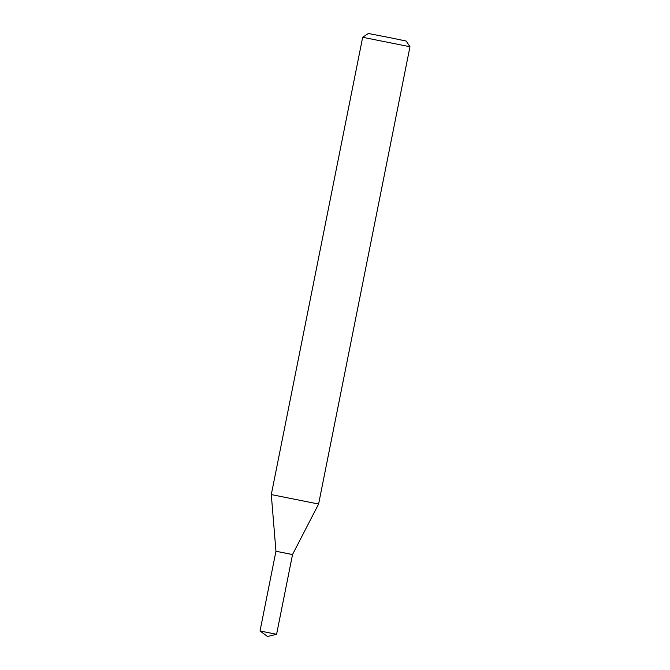 <?xml version="1.0" encoding="UTF-8"?>
<svg xmlns="http://www.w3.org/2000/svg" width="670" height="670" viewBox="0 0 670 670"><rect width="100%" height="100%" fill="white"/><g stroke="black" fill="none" stroke-linecap="round" stroke-linejoin="round"><path stroke-width="1" d="M292.514 554.576L275.956 551.259L271.291 494.586L362.671 37.286L409.973 46.741L318.602 504.041L271.291 494.586M409.973 46.741L406.188 41.063L389.538 37.595L368.341 33.5L362.671 37.286M276.584 634.297L260.027 630.989L275.94 551.268L286.249 553.269L292.53 554.584L276.584 634.297L267.531 636.5L260.027 630.989M292.514 554.567L318.602 504.041"/></g></svg>
